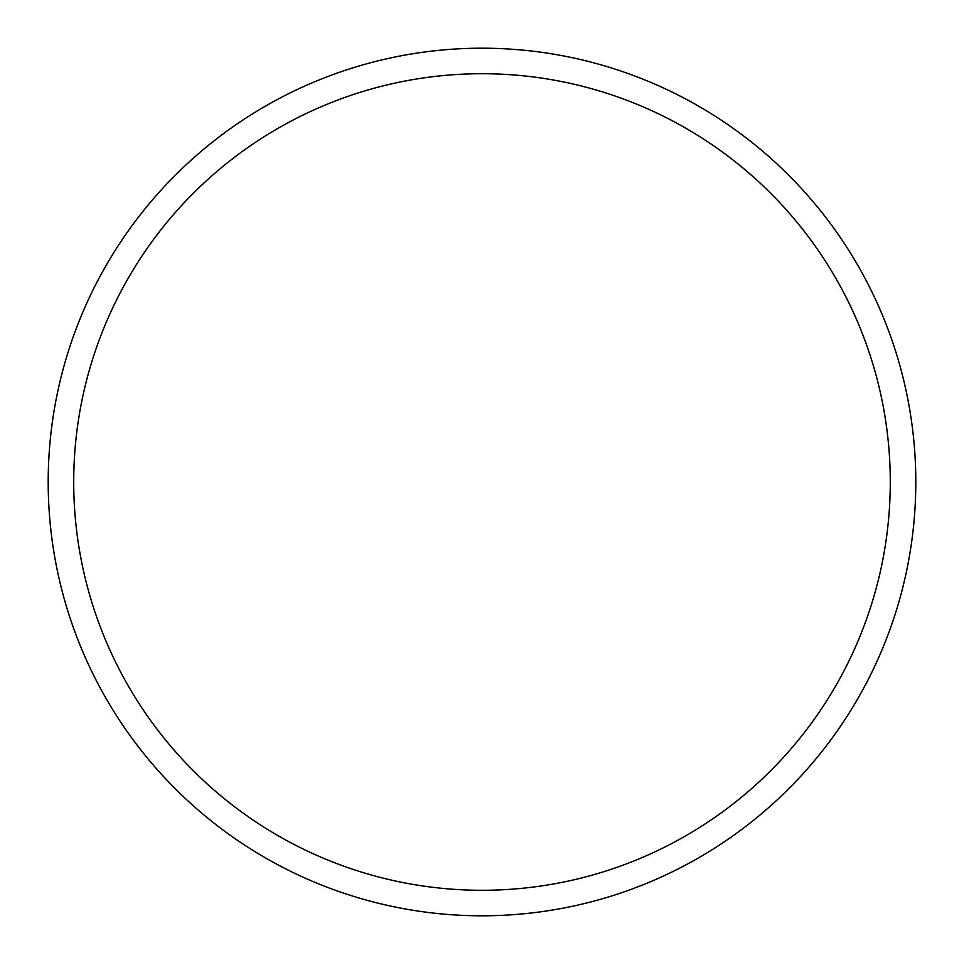 <?xml version="1.0" encoding="UTF-8"?>
<svg xmlns="http://www.w3.org/2000/svg" width="964" height="964" viewBox="0 0 964 964"><rect width="100%" height="100%" fill="white"/><g stroke="black" fill="none" stroke-linecap="round" stroke-linejoin="round"><path stroke-width="1.45" d="M915.8 482A433.8 433.8 0 0 0 265.1 106.317A433.8 433.8 0 0 0 265.1 857.683A433.8 433.8 0 0 0 915.8 482M890.278 482A408.278 408.278 0 0 0 277.861 128.417A408.278 408.278 0 0 0 277.861 835.583A408.278 408.278 0 0 0 890.278 482"/></g></svg>
